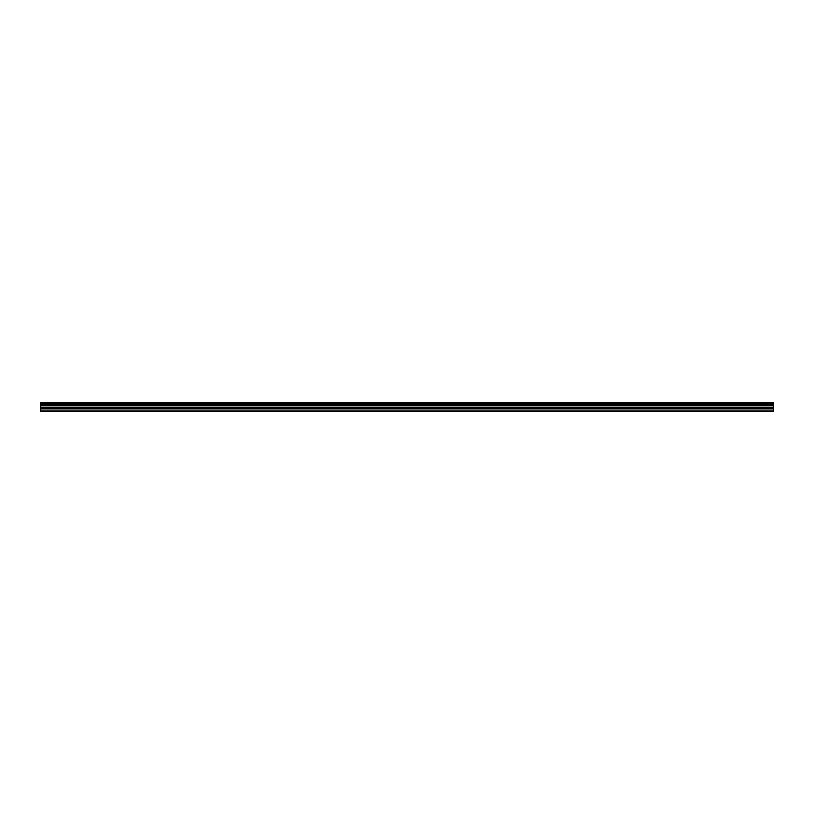<?xml version="1.0" encoding="UTF-8"?>
<svg xmlns="http://www.w3.org/2000/svg" width="814" height="814" viewBox="0 0 814 814"><rect width="100%" height="100%" fill="white"/><g stroke="black" fill="none" stroke-linecap="round" stroke-linejoin="round"><path stroke-width="1.22" d="M40.7 408.689L40.7 405.484L773.3 405.484L773.3 408.689L40.7 408.689L40.7 411.528L773.3 411.528L773.3 408.689M40.7 402.635L773.3 402.635L40.7 402.472L40.7 405.484M773.3 402.472L40.7 402.472M773.3 402.635L773.3 403.398L40.7 403.398M40.7 403.591L773.3 403.398M773.3 403.591L773.3 404.304L40.7 404.304M40.7 404.497L773.3 404.304M773.3 404.497L773.3 405.362L40.7 405.362M40.7 410.938L773.3 410.938M40.7 405.657L773.3 405.657M40.7 408.882L773.3 408.882M40.7 407.59L773.3 407.59M773.3 407.397L40.7 407.397M40.7 405.85L773.3 405.85"/></g></svg>
